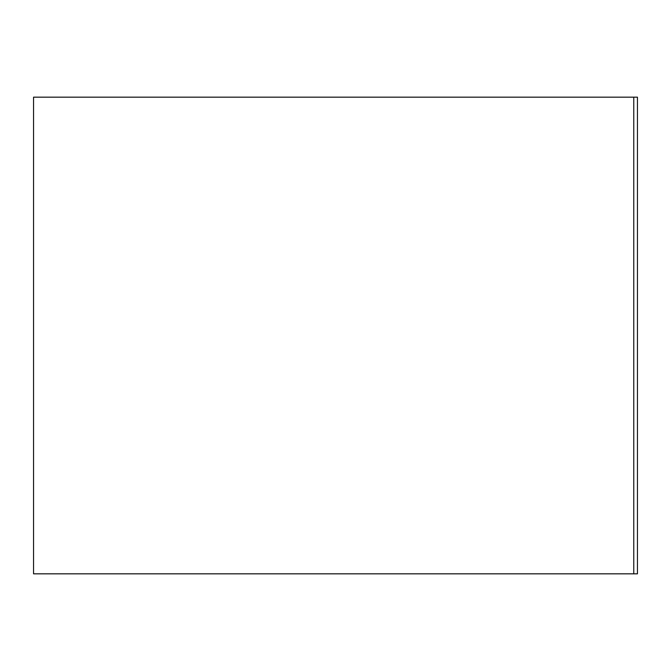 <?xml version="1.0" encoding="UTF-8"?>
<svg xmlns="http://www.w3.org/2000/svg" width="671" height="671" viewBox="0 0 671 671"><rect width="100%" height="100%" fill="white"/><g stroke="black" fill="none" stroke-linecap="round" stroke-linejoin="round"><path stroke-width="1.01" d="M633.768 97.169L637.45 97.169L637.45 573.831L33.55 573.831L33.55 97.169L633.768 97.169L633.768 573.831"/></g></svg>
